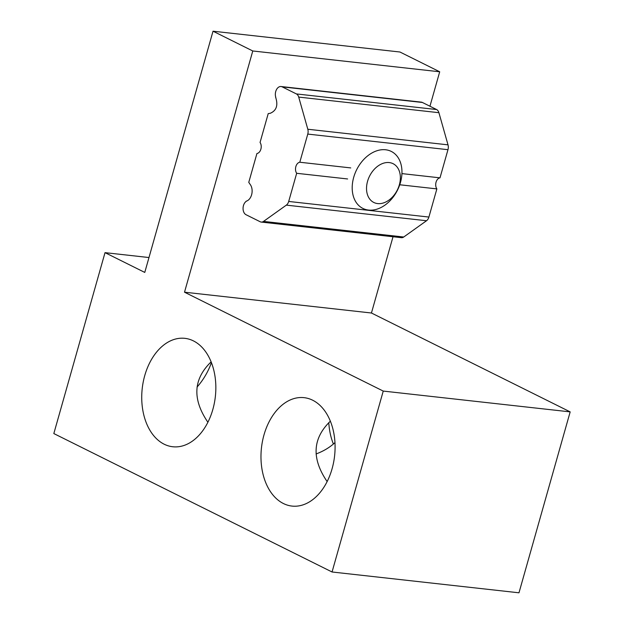 <?xml version="1.0" encoding="UTF-8"?>
<svg xmlns="http://www.w3.org/2000/svg" width="624" height="624" viewBox="0 0 624 624"><rect width="100%" height="100%" fill="white"/><g stroke="black" fill="none" stroke-linecap="round" stroke-linejoin="round"><path stroke-width="0.94" d="M334.955 442.619C329.831 447.392 323.536 451.175 316.079 453.968M327.14 481.588C311.415 458.546 312.491 438.422 330.353 421.208M148.98 257.54L105.019 252.65L53.828 433.563L332.054 571.99L518.981 592.8L570.172 411.879L383.245 391.076L184.509 292.196L371.444 313.006L570.172 411.879M197.051 387.059A54.545 39.101 116.5 0 0 211.419 362.653M333.395 444.015A54.545 36.785 96.4 0 1 328.793 422.604M332.054 571.99L383.245 391.076M144.745 375.601A54.545 36.785 -83.6 0 0 172.754 446.753A54.545 36.785 -83.6 0 0 214.352 403.127A54.545 36.785 -83.6 0 0 193.409 340.883A54.545 36.785 -83.6 0 0 184.821 338.333A54.545 36.785 -83.6 0 0 144.745 375.601M207.901 422.261C192.176 399.22 193.245 379.096 211.115 361.881M263.983 434.928A54.545 36.785 -83.6 0 0 283.413 503.529A54.545 36.785 -83.6 0 0 291.993 506.08A54.545 36.785 -83.6 0 0 334.589 455.941A54.545 36.785 -83.6 0 0 304.067 397.66A54.545 36.785 -83.6 0 0 263.983 434.928M184.509 292.196L252.775 50.973L439.702 71.783L429.952 106.228M393.019 236.746L371.444 313.006M105.019 252.65L144.768 272.423L213.026 31.2L399.953 52.01L439.702 71.783M252.775 50.973L213.026 31.2M389.243 162.575A21.653 15.522 -63.5 0 1 394.298 194.867A21.653 15.522 -63.5 0 1 366.779 191.802A21.653 15.522 -63.5 0 1 389.243 162.575M385.609 149.768A31.84 22.823 -63.5 0 1 391.264 151.414A31.84 22.823 -63.5 0 1 397.519 190.086A31.84 22.823 -63.5 0 1 362.895 208.424A31.84 22.823 -63.5 0 1 354.994 173.48A31.84 22.823 -63.5 0 1 385.609 149.768M270.301 113.264C276.502 110.588 278.273 105.23 275.613 97.18M298.709 97.087A6.365 4.298 96.4 0 0 296.392 93.928L282.212 86.869L422.409 102.476L436.589 109.535A6.365 4.298 -83.6 0 1 438.906 112.694L448.009 144.846L307.811 129.238L298.709 97.087L438.906 112.694M403.728 237.011L263.531 221.403A6.365 4.298 96.4 0 1 261.222 222.074L401.419 237.682A6.365 4.298 -83.6 0 0 403.728 237.011L426.527 220.74A6.365 4.298 -83.6 0 0 428.899 217.058L436.87 188.9A6.365 4.298 -83.6 0 1 436.051 182.185A6.365 4.298 -83.6 0 1 439.998 177.848L447.97 149.69A6.365 4.298 -83.6 0 0 448.009 144.846M422.409 102.476A7.262 4.898 -83.6 0 0 421.27 102.133L281.073 86.525A7.262 4.898 96.4 0 1 282.212 86.869M275.792 97.352A7.262 4.898 96.4 0 1 276.346 89.887A7.262 4.898 96.4 0 1 281.073 86.525M246.176 201.193A9.555 6.443 -83.6 0 0 251.683 194.485A9.555 6.443 -83.6 0 0 250.419 184.782L248.765 182.364L256.924 153.52A6.365 4.298 -83.6 0 0 260.879 149.175A6.365 4.298 -83.6 0 0 260.052 142.459L268.219 113.615L270.395 113.264M261.222 222.074A6.365 4.298 96.4 0 1 260.216 221.77L246.035 214.718A7.262 4.898 96.4 0 1 243.056 208.346A7.262 4.898 96.4 0 1 246.215 201.341M263.531 221.403L286.33 205.132A6.365 4.298 96.4 0 0 288.701 201.451L296.673 173.293A6.365 4.298 -83.6 0 1 295.854 166.577A6.365 4.298 -83.6 0 1 299.801 162.24L307.772 134.082A6.365 4.298 96.4 0 0 307.811 129.238M350.743 167.911L299.801 162.24M347.615 178.963L296.673 173.293M436.87 188.9L399.742 184.766M439.998 177.848L401.918 173.605M296.392 93.928L436.589 109.535M447.97 149.69L307.772 134.082M426.527 220.74L286.33 205.132M428.899 217.058L288.701 201.451"/></g></svg>
